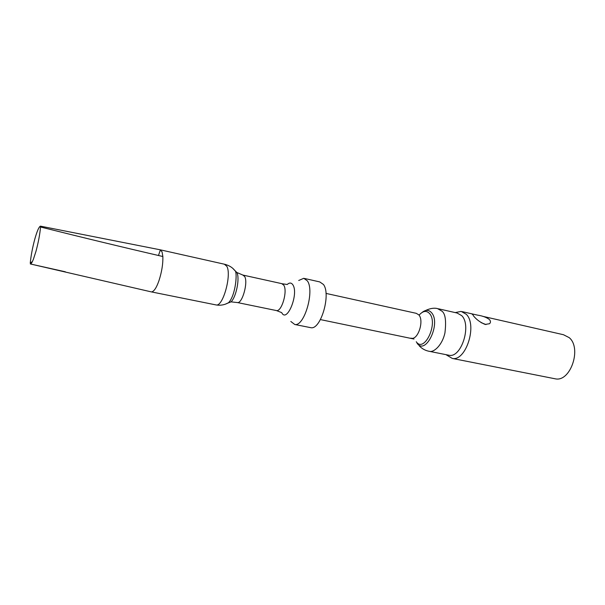 <?xml version="1.0" encoding="UTF-8"?>
<svg xmlns="http://www.w3.org/2000/svg" width="605" height="605" viewBox="0 0 605 605"><rect width="100%" height="100%" fill="white"/><g stroke="black" fill="none" stroke-linecap="round" stroke-linejoin="round"><path stroke-width="0.91" d="M151.129 291.844L30.462 263.984C31.173 263.954 32.156 262.366 33.411 259.22L35.967 251.347C38.327 242.59 39.854 234.475 40.558 227.004C83.505 237.765 124.275 247.596 162.858 256.512L162.049 251.831L160.068 249.774M31.483 263.145L30.333 263.969L65.332 271.789M151.454 291.92L151.583 291.935C154.101 291.413 156.574 287.594 159.024 280.486C161.807 271.789 163.085 263.795 162.858 256.512M158.487 255.491L160.378 249.835L40.467 226.157L40.906 227.087M32.405 261.541L30.25 263.077L31.392 263.273M40.467 226.172L40.391 226.157C38.886 226.898 37.018 231.254 34.765 239.232C32.496 247.672 30.991 255.628 30.25 263.084M298.711 280.486L303.77 278.3L307.325 280.833C314.842 290.612 304.353 326.768 294.779 324.492L290.823 321.467M310.062 327.539L310.879 327.698C320.756 330.027 331.238 294.242 323.433 284.463L319.758 281.922L304.565 278.481M448.169 355.09L449.175 355.286C461.312 358.024 471.779 325.293 461.721 315.644L457.1 313.019L438.504 308.807M455.24 312.596L461.131 311.393L466.281 314.29C477.595 324.991 465.911 361.51 452.321 358.44L446.482 354.984M473.541 315.939L472.513 313.995L477.549 315.129C482.556 315.878 486.518 317.353 489.445 319.546C490.776 321.142 490.791 322.541 489.498 323.728L485.127 324.431C480.317 322.42 476.453 319.584 473.541 315.939M554.089 378.594L555.39 378.843C570.477 382.171 582.033 348.177 569.214 337.651L563.452 334.716L482.495 316.264M485.996 324.575L481.096 322.616M215.705 304.859L216.265 304.965C223.041 306.629 231.836 274.67 226.83 266.313L224.349 264.196L160.537 249.88M233.212 268.794L234.853 270.571C237.697 271.184 235.821 295.482 228.493 302.75L225.241 304.224M227.767 303.143L231.027 301.857C236.245 297.108 240.026 277.914 236.835 272.477L235.02 270.738M236.963 302.455L237.44 302.56C242.295 303.725 248.284 282.316 244.685 276.546L242.862 275.056L236.835 272.477L234.732 270.42C232.501 267.539 229.204 265.497 224.841 264.302M275.956 310.463L276.493 310.592C281.771 311.787 287.821 290.937 283.753 285.152L281.748 283.639L243.27 275.146M281.726 312.672C286.952 323.471 299.006 293.75 292.865 284.834C291.353 282.573 289.447 282.474 287.156 284.539M410.855 338.142L411.529 338.293C418.161 339.753 424.249 320.597 418.834 314.88L416.24 313.322L325.997 293.402M416.24 341.749C424.203 353.426 438.595 323.251 429.505 313.481C426.434 310.335 423.024 310.834 419.257 314.971M422.025 312.498C425.572 309.639 428.711 309.669 431.441 312.588C441.34 323.168 425.693 355.884 417.057 343.194M425.413 310.584C430.034 308.376 434.065 307.711 437.513 308.588L442.021 311.204C445.378 313.798 446.354 321.028 444.94 332.879C442.361 344.948 433.982 352.624 429.459 351.354L428.59 351.195M281.469 312.528L276.485 310.577L237.44 302.56L231.027 301.857L228.493 302.75C224.644 304.905 220.568 305.646 216.265 304.973L151.583 291.935M286.952 284.448L282.278 283.768M310.879 327.698L294.779 324.492M413.986 339.034L320.423 319.591M419.273 345.863C422.063 348.82 425.459 350.658 429.459 351.354L449.175 355.294M472.603 314.003L462.265 311.651M555.39 378.843L452.321 358.44M472.293 314.449L472.513 314.003M482.072 322.851L481.134 322.639"/></g></svg>
